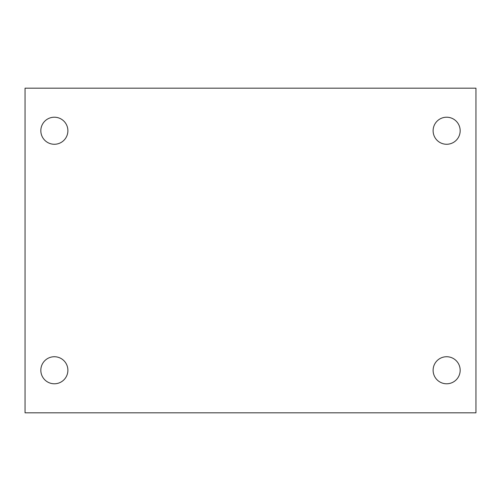 <?xml version="1.0" encoding="UTF-8"?>
<svg xmlns="http://www.w3.org/2000/svg" width="501" height="501" viewBox="0 0 501 501"><rect width="100%" height="100%" fill="white"/><g stroke="black" fill="none" stroke-linecap="round" stroke-linejoin="round"><path stroke-width="0.75" d="M25.05 88.176L475.95 88.176L475.95 412.824L25.05 412.824L25.05 88.176M54.358 356.731A13.527 13.527 0 0 1 67.886 370.258A13.527 13.527 0 0 1 54.358 383.785A13.527 13.527 0 0 1 40.831 370.258A13.527 13.527 0 0 1 54.358 356.731M446.642 356.731A13.527 13.527 0 0 1 460.168 370.258A13.527 13.527 0 0 1 446.642 383.785A13.527 13.527 0 0 1 433.115 370.258A13.527 13.527 0 0 1 446.642 356.731M446.642 117.215A13.527 13.527 0 0 1 460.168 130.742A13.527 13.527 0 0 1 446.642 144.269A13.527 13.527 0 0 1 433.115 130.742A13.527 13.527 0 0 1 446.642 117.215M54.358 117.215A13.527 13.527 0 0 1 67.886 130.742A13.527 13.527 0 0 1 54.358 144.269A13.527 13.527 0 0 1 40.831 130.742A13.527 13.527 0 0 1 54.358 117.215"/></g></svg>

